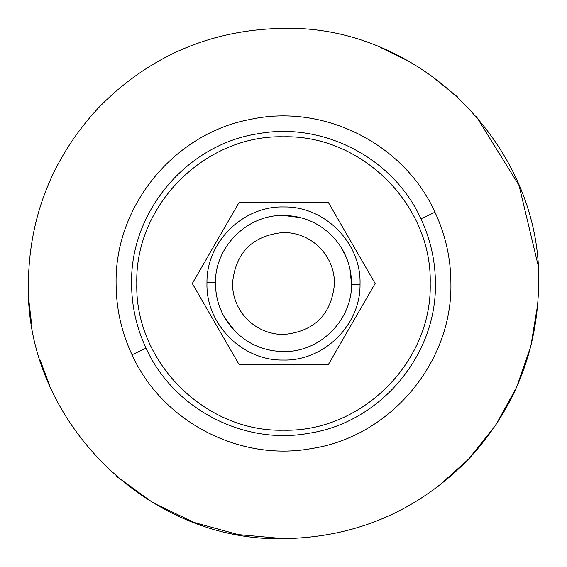 <?xml version="1.0" encoding="UTF-8"?>
<svg xmlns="http://www.w3.org/2000/svg" width="567" height="567" viewBox="0 0 567 567"><rect width="100%" height="100%" fill="white"/><g stroke="black" fill="none" stroke-linecap="round" stroke-linejoin="round"><path stroke-width="0.85" d="M28.35 283.5C29.25 215.999 52.611 157.449 98.424 107.865C149.227 56.027 210.924 29.519 283.5 28.35C419.842 24.835 542.165 147.158 538.65 283.5C537.75 351.001 514.389 409.551 468.576 459.135C417.773 510.973 356.076 537.481 283.5 538.65C147.158 542.165 24.835 419.842 28.35 283.5C29.25 215.999 52.611 157.449 98.424 107.865C149.227 56.027 210.924 29.519 283.5 28.35M537.877 303.338L530.832 346.175L516.629 387.197L495.671 425.215L468.576 459.135L437.767 486.734M319.341 30.88L319.774 30.944M380.726 47.6L408.885 61.279M428.106 73.285L457.626 97M476.167 116.221L519.046 185.423L537.948 264.612M283.5 538.65L238.133 534.582L194.219 522.519L153.14 502.837L116.221 476.167M49.946 386.24L40.066 359.925M31.554 323.821L28.981 301.431M283.5 232.47C252.506 235.496 235.496 252.506 232.47 283.5C232.668 297.335 237.545 309.263 247.106 319.271C257.191 329.229 269.325 334.317 283.5 334.53C314.494 331.504 331.504 314.494 334.53 283.5C334.332 269.665 329.455 257.737 319.894 247.729C309.809 237.771 297.675 232.683 283.5 232.47M234.972 331.192L234.377 330.575C222.009 317.322 215.708 301.63 215.46 283.5C214.524 247.141 247.141 214.524 283.5 215.46C302.402 215.743 318.576 222.533 332.028 235.808L332.623 236.425C344.991 249.678 351.292 265.37 351.54 283.5C352.476 319.859 319.859 352.476 283.5 351.54C264.598 351.257 248.424 344.467 234.972 331.192L224.39 317.201M349.981 269.013L351.533 284.358L360.038 284.464C360.569 325.196 323.736 361.342 283.018 360.045C242.286 360.825 205.913 324.225 206.955 283.5L206.962 282.536L215.467 282.642L216.034 292.331M332.623 236.425L332.028 235.808M300.46 217.608L283.5 215.46M283.075 351.54L283.5 351.54M346.217 257.113L340.958 247.063M283.5 430.211C205.105 432.231 134.769 361.895 136.789 283.5C134.769 205.105 205.105 134.769 283.5 136.789C361.895 134.769 432.231 205.105 430.211 283.5C432.231 361.895 361.895 432.231 283.5 430.211M238.934 364.298L192.291 283.5L238.934 202.702L328.499 202.702L375.148 283.5L328.499 364.298L238.934 364.298M146.045 348.181C136.47 327.683 131.65 306.123 131.587 283.5C130.176 211.47 186.968 144.294 258.226 133.706C323.509 121.607 393.654 158.299 420.955 218.819C430.53 239.317 435.35 260.877 435.413 283.5C436.824 355.53 380.032 422.706 308.774 433.294C243.491 445.393 173.346 408.701 146.045 348.181L132.026 354.779C121.466 332.191 116.157 308.434 116.093 283.5C114.654 205.998 174.175 133.288 250.437 119.389C323.722 103.314 404.2 143.798 434.974 212.221L420.955 218.819M434.974 212.221C445.534 234.809 450.843 258.566 450.907 283.5C452.466 362.88 389.883 436.909 311.354 448.575C239.409 461.914 162.105 421.479 132.026 354.779M206.962 282.536C206.431 241.804 243.264 205.658 283.982 206.955C324.714 206.168 361.087 242.775 360.045 283.5L360.038 284.464"/></g></svg>
